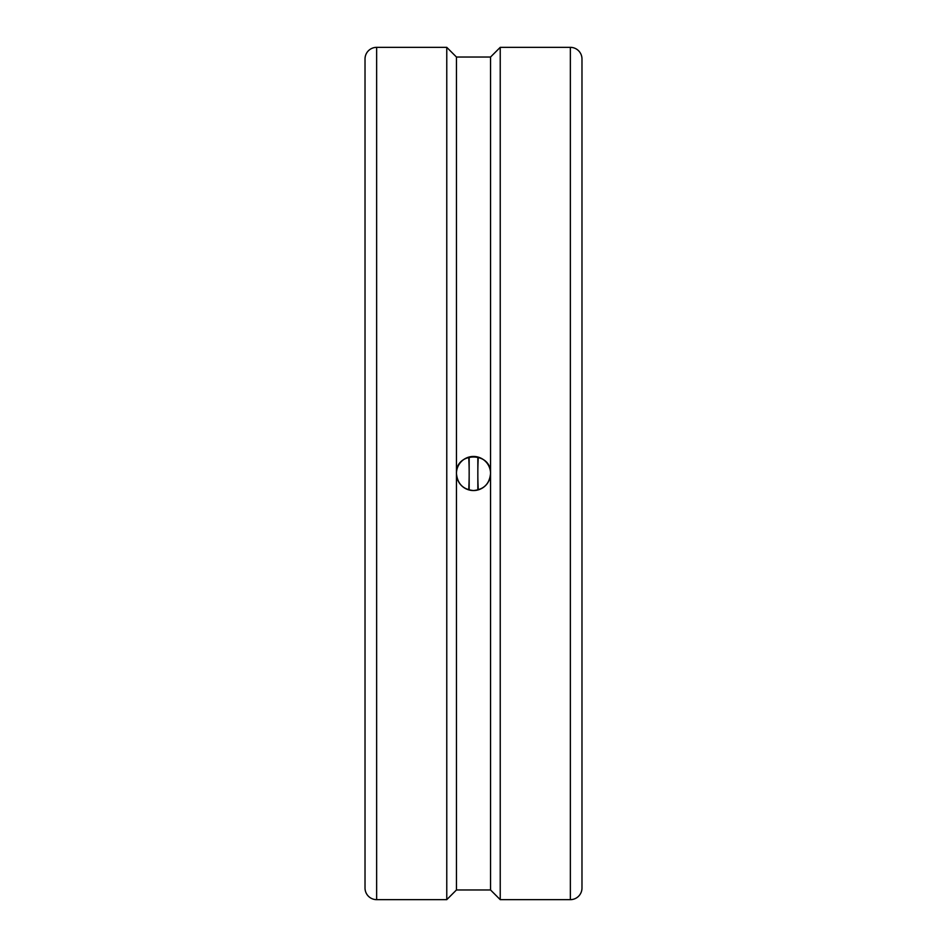 <?xml version="1.0" encoding="UTF-8"?>
<svg xmlns="http://www.w3.org/2000/svg" width="947" height="947" viewBox="0 0 947 947"><rect width="100%" height="100%" fill="white"/><g stroke="black" fill="none" stroke-linecap="round" stroke-linejoin="round"><path stroke-width="1.42" d="M469.156 457.01L469.156 489.99M477.844 457.01L477.844 489.99M365.021 851.389L365.021 752.131M365.021 194.869L365.021 95.611M570.354 47.35A11.624 11.624 0 0 1 581.979 58.974L581.979 888.026A11.624 11.624 0 0 1 570.354 899.65L570.354 47.35L500.229 47.35L500.229 899.65L570.354 899.65M376.646 899.65A11.624 11.624 0 0 1 365.021 888.026L365.021 58.974A11.624 11.624 0 0 1 376.646 47.35L376.646 899.65L446.771 899.65L446.771 47.35L456.454 57.033L456.454 473.5C455.4 451.506 491.6 451.506 490.546 473.5A17.046 17.046 0 0 0 473.5 456.454A17.046 17.046 0 0 0 456.454 473.5A17.046 17.046 0 0 0 473.5 490.546A17.046 17.046 0 0 0 490.546 473.5C489.54 483.858 483.858 489.54 473.5 490.546C463.142 489.54 457.46 483.858 456.454 473.5L456.454 889.967L490.546 889.967L500.229 899.65M456.454 57.033L490.546 57.033L490.546 889.967M468.741 489.871A50.889 7.955 90 0 0 468.741 457.129M478.259 457.129A50.889 7.955 -90 0 0 478.259 489.871M490.546 57.033L500.229 47.35M456.454 889.967L446.771 899.65M376.646 47.35L446.771 47.35"/></g></svg>
